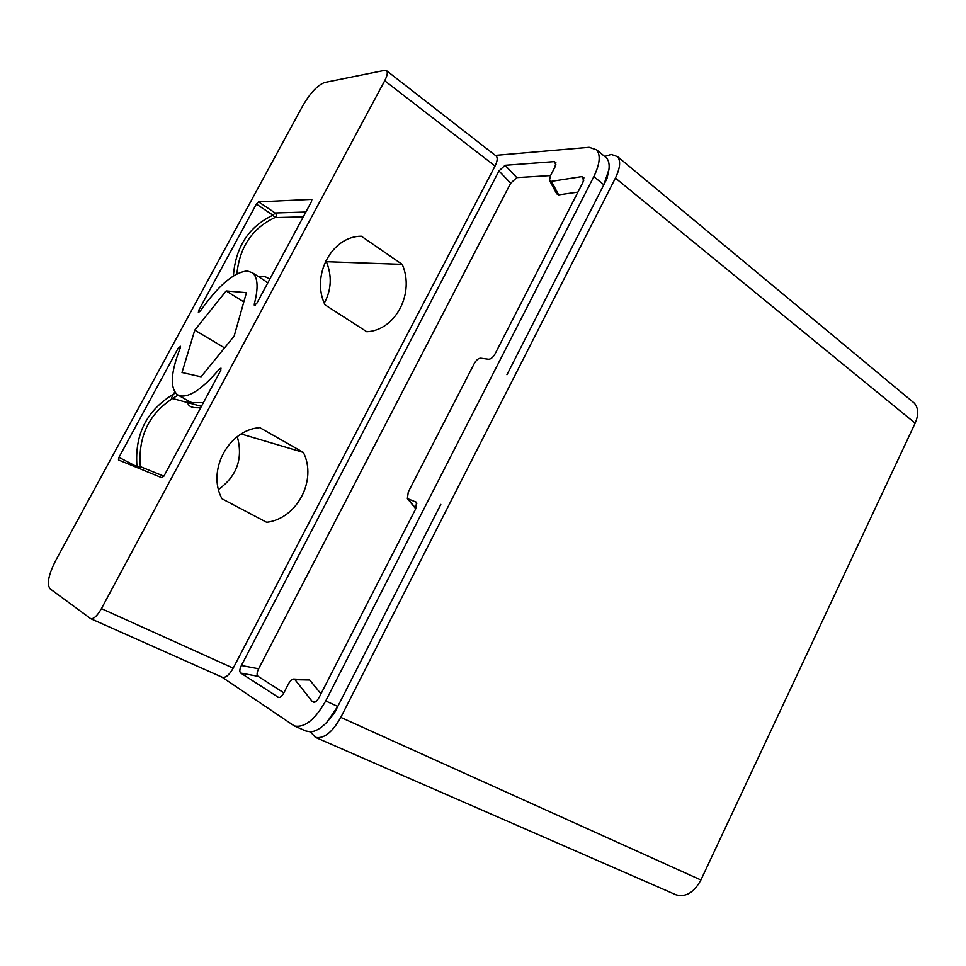 <?xml version="1.0" encoding="UTF-8"?>
<svg xmlns="http://www.w3.org/2000/svg" width="966" height="966" viewBox="0 0 966 966"><rect width="100%" height="100%" fill="white"/><g stroke="black" fill="none" stroke-linecap="round" stroke-linejoin="round"><path stroke-width="1.45" d="M101.442 608.616C97.3 615.777 93.726 619.134 90.707 618.675L50.087 588.801C46.622 584.213 48.505 574.758 55.738 560.449L302.756 105.789C310.327 92.833 317.645 85.068 324.721 82.484L384.746 70.337L386.69 70.796C387.909 72.486 387.245 75.795 384.71 80.746L495.051 166.043L233.204 668.146L101.442 608.616L384.71 80.746M237.298 436.656C243.239 458.464 236.984 476.057 218.533 489.46M402.206 264.358L361.356 236.211C331.881 236.127 310.81 275.419 324.962 304.797L366.79 331.749C395.613 330.408 415.018 293.096 402.206 264.358L326.387 261.689C332.135 276.071 331.423 289.897 324.274 303.167M326.387 261.689L325.566 261.134M303.372 452.426C317.307 480.005 297.202 518.657 266.664 522.292L221.987 498.77C206.615 470.647 228.495 429.846 259.757 427.624L303.372 452.426L241.234 434M221.866 677.057L222.325 677.299C225.718 677.975 229.34 674.92 233.204 668.146M495.329 155.393L589.163 147.315L596.698 149.875C600.78 155.297 599.826 164.208 593.824 176.633L325.699 700.954C315.025 719.755 304.556 728.074 294.292 725.937L222.047 677.178M234.146 336.132L246.427 292.662L226.153 290.935L194.77 330.13L182.006 372.514L201.073 376.8L234.146 336.132M180.244 346.178L180.304 347.893C170.656 372.538 169.762 388.187 177.635 394.853L179.942 395.843C189.626 397.581 202.763 388.67 219.342 369.109L220.997 368.131L220.562 370.727L164.172 475.658L161.902 477.772L118.48 459.949L118.951 457.341L178.142 348.267L180.521 346.335M200.276 311.076L198.368 312.465L198.815 310.171L256.376 204.092L258.538 201.858L311.873 199.37L311.463 201.604L256.884 303.167L254.348 305.401L254.263 304.169C258.538 287.82 257.922 277.339 252.404 272.75L247.368 270.987C234.086 272.062 218.388 285.429 200.276 311.076L198.815 310.171M593.824 176.633L603.847 184.735L608.942 169.497L607.01 178.529L506.957 374.711M604.668 156.456L611.273 154.439L617.564 156.637C620.884 161.056 620.172 168.205 615.414 178.07L340.793 717.4C332.268 732.47 323.779 739.099 315.351 737.312L310.436 731.854C315.58 731.516 321.074 728.279 326.943 722.157L334.272 713.319L440.81 504.421M675.488 894.564L676.067 894.818C685.763 897.474 694.035 892.536 700.905 879.99L915.14 423.193C918.811 414.704 918.509 408.002 914.247 403.076L912.447 401.566M604.788 156.552L606.576 158.013C608.761 160.537 609.546 164.365 608.942 169.497M495.051 166.043C497.381 161.31 497.816 158.026 496.331 156.178L495.884 155.816M408.28 491.996L407.374 498.553L416.551 502.308L415.646 508.973L319.191 697.307C317.307 700.579 315.58 702.246 314.035 702.294L312.308 701.57L295.004 679.714L293.483 679.05C291.986 679.074 290.307 680.704 288.46 683.916L283.883 692.767C282.096 695.943 280.406 697.549 278.812 697.597L240.751 673.073C239.339 671.805 239.544 669.281 241.379 665.502L498.963 170.958L505.073 165.295L554.23 161.624L555.885 162.626L554.931 167.094L550.439 175.812L549.473 180.328L551.405 181.342L581.786 176.609L583.899 177.756L582.933 182.333L495.256 353.52C493.119 357.36 490.849 359.255 488.458 359.219L480.802 358.181C478.46 358.145 476.238 360.016 474.137 363.796L408.28 491.996M326.943 722.157L337.762 706.46L325.699 700.954M305.775 730.96L310.436 731.854M320.954 693.842L309.724 680.016L293.942 679.062M550.572 175.558L516.798 177.611L510.676 183.214L258.622 668.774C256.811 672.529 256.63 675.053 258.067 676.321L283.847 692.863M577.909 192.113L558.638 194.854L556.706 193.816L549.847 181.004M224.583 347.893L194.77 330.13M243.818 301.911L226.153 290.935M190.036 401.82L192.198 402.725L203.428 402.617M187.887 400.624C186.921 406.01 191.196 408.352 200.735 407.64M269.719 279.271C266.193 276.505 262.595 275.721 258.924 276.916M267.642 283.135L264.962 280.768M201.435 406.336L171.344 398.173L174.737 391.918M192.162 402.725L193.623 403.836M136.677 467.423L137.003 466.735L118.951 457.341M233.41 275.902C235.583 246.922 248.769 226.684 272.955 215.201L256.376 204.092M915.14 423.193L615.414 178.07M700.905 879.99L340.793 717.4M415.863 508.514L408.376 499.289M415.525 501.547L416.901 503.25M581.786 176.609L583.742 180.401M558.638 194.854L551.405 181.342M554.23 161.624L555.885 164.643M516.798 177.611L505.073 165.295M498.963 170.958L510.676 183.214M258.622 668.774L241.379 665.502M240.751 673.073L258.067 676.321M279.633 697.428L277.834 697.307M295.004 679.714L309.724 680.016M315.737 701.594L312.308 701.57M220.9 370.014L219.342 369.109M175.474 392.945C147.194 409.282 134.371 433.879 137.003 466.735L140.348 466.638L163.858 476.19M179.773 349.209L178.142 348.267M178.118 395.13C150.43 410.779 137.836 434.615 140.348 466.638L139.756 468.679M303.252 216.867L274.875 217.579L272.955 215.201L275.117 212.991L258.538 201.858M236.875 273.885C239.665 246.982 252.331 228.205 274.875 217.579C276.662 216.239 276.747 214.706 275.117 212.991L305.86 212.025M255.519 304.966L254.263 304.169M90.707 618.675L222.325 677.299M617.564 156.637L914.247 403.076M315.351 737.312L676.067 894.818M596.698 149.875L606.576 158.013M294.292 725.937L306.355 731.214M386.69 70.796L496.331 156.178M415.73 508.792L407.761 498.975M190.036 401.832L178.215 395.191M264.95 280.756L252.404 272.75"/></g></svg>

